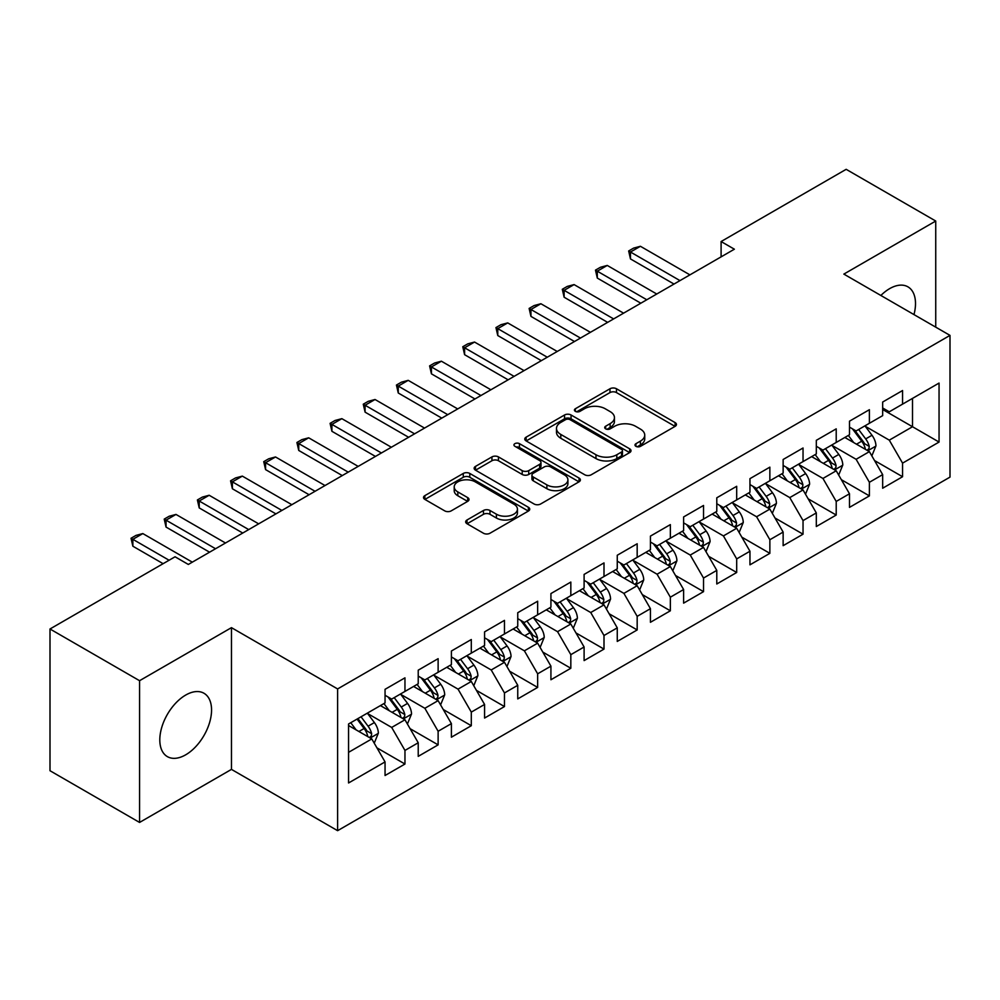 <?xml version="1.0" encoding="UTF-8"?>
<svg xmlns="http://www.w3.org/2000/svg" width="1000" height="1000" viewBox="0 0 1000 1000"><rect width="100%" height="100%" fill="white"/><g stroke="black" fill="none" stroke-linecap="round" stroke-linejoin="round"><path stroke-width="1.5" d="M635.938 446.337A3.225 1.863 0 0 0 640.5 446.337L675.1 426.362A4.6 2.662 0 0 0 676.45 424.475A4.6 2.662 0 0 0 675.1 422.6L616.487 388.762A4.6 2.662 0 0 0 609.975 388.762L575.375 408.738A3.225 1.863 0 0 0 574.425 410.05A3.225 1.863 0 0 0 575.375 411.362A3.225 1.863 0 0 0 579.938 411.362L584.412 408.775A14.737 8.512 0 0 1 605.25 408.775L610.138 411.6A14.737 8.512 0 0 1 614.45 417.612A14.737 8.512 0 0 1 610.138 423.625L605.662 426.213A3.225 1.863 0 0 0 604.712 427.537A3.225 1.863 0 0 0 605.662 428.85A3.225 1.863 0 0 0 610.212 428.85L614.688 426.262A14.737 8.512 0 0 1 635.538 426.262L640.413 429.087A14.737 8.512 0 0 1 644.737 435.1A14.737 8.512 0 0 1 640.413 441.112L635.938 443.7A3.225 1.863 0 0 0 635 445.012A3.225 1.863 0 0 0 635.938 446.337L635.938 443.7M185.675 754.825A36.587 21.125 120 0 0 209.587 722.575A36.587 21.125 120 0 0 203.975 693.263A36.587 21.125 120 0 0 185.675 695.075A36.587 21.125 120 0 0 161.775 727.312A36.587 21.125 120 0 0 167.387 756.637A36.587 21.125 120 0 0 185.675 754.825M913.975 314.587A36.587 21.125 120 0 0 907.925 286.837A36.587 21.125 120 0 0 889.625 288.65A36.587 21.125 120 0 0 880.863 295.475M467.025 519.975A4.6 2.662 0 0 0 465.675 521.862A4.6 2.662 0 0 0 467.025 523.737L483.462 533.237A4.6 2.662 0 0 0 489.975 533.237L528.4 511.05A4.6 2.662 0 0 0 529.75 509.175A4.6 2.662 0 0 0 528.4 507.287L469.787 473.45A4.6 2.662 0 0 0 463.275 473.45L424.85 495.637A4.6 2.662 0 0 0 423.512 497.512A4.6 2.662 0 0 0 424.85 499.387L444.712 510.863A4.6 2.662 0 0 0 451.225 510.863L467.675 501.362A4.6 2.662 0 0 0 469.025 499.487A4.6 2.662 0 0 0 467.675 497.612L457.825 491.925A12.312 7.113 0 0 1 454.212 486.887A12.312 7.113 0 0 1 461.825 480.325A12.312 7.113 0 0 1 475.25 481.863L513.825 504.137A12.312 7.113 0 0 1 517.438 509.175A12.312 7.113 0 0 1 509.837 515.737A12.312 7.113 0 0 1 496.413 514.2L489.975 510.487A4.6 2.662 0 0 0 483.462 510.487L467.025 519.975L467.025 523.737M139.562 680.7L139.562 822.438L231.462 769.388L231.462 627.65L139.562 680.7L50 628.987L175.062 556.788L188.337 564.45L734.375 249.2L721.1 241.537L721.1 256.863M231.462 627.65L337.612 688.938L950 335.387L950 477.113L337.612 830.675L337.612 688.938M935.738 327.15L935.738 221.038L843.85 274.1L950 335.387M935.738 221.038L846.162 169.325L721.1 241.537M584.738 474.762A4.6 2.662 0 0 0 591.25 474.762L629.675 452.587A4.6 2.662 0 0 0 631.025 450.7A4.6 2.662 0 0 0 629.675 448.825L571.062 414.988A4.6 2.662 0 0 0 564.55 414.988L526.125 437.163A4.6 2.662 0 0 0 524.775 439.05A4.6 2.662 0 0 0 526.125 440.925L584.738 474.762M516.175 447.025A3.225 1.863 0 0 1 519.45 447.488L519.45 443.65L579.038 478.05A4.6 2.662 0 0 1 580.388 479.938A4.6 2.662 0 0 1 579.038 481.812L540.612 504A4.6 2.662 0 0 1 534.1 504L475.487 470.163L475.487 466.4A4.6 2.662 0 0 0 474.137 468.275A4.6 2.662 0 0 0 475.487 470.163M475.487 466.4L491.938 456.912A4.6 2.662 0 0 1 498.45 456.912L522.212 470.625A4.6 2.662 0 0 0 528.725 470.625L539.637 464.338A4.6 2.662 0 0 0 540.988 462.45A4.6 2.662 0 0 0 539.637 460.575L514.888 446.287A3.225 1.863 0 0 1 513.95 444.963A3.225 1.863 0 0 1 515.938 443.25A3.225 1.863 0 0 1 519.45 443.65M882.663 409.5L912.513 426.737L912.513 398.4L939.05 383.075L902.562 404.137L902.562 390.538L882.663 402.038L882.663 415.637L869.388 423.288L869.388 409.7L849.488 421.188L849.488 434.787L836.213 442.45L836.213 428.85L816.312 440.337L816.312 453.938L803.037 461.6L803.037 448L783.138 459.487L783.138 473.088L769.862 480.75L769.862 467.15L749.963 478.65L749.963 492.238L736.688 499.9L736.688 486.3L716.787 497.8L716.787 511.4L703.525 519.062L703.525 505.462L683.612 516.95L683.612 530.55L670.35 538.212L670.35 524.612L650.438 536.1L650.438 549.7L637.175 557.362L637.175 543.763L617.263 555.25L617.263 568.85L604 576.512L604 562.913L584.1 574.412L584.1 588L570.825 595.662L570.825 582.062L550.925 593.562L550.925 607.163L537.65 614.825L537.65 601.225L517.75 612.712L517.75 626.312L504.475 633.975L504.475 620.375L484.575 631.862L484.575 645.462L471.3 653.125L471.3 639.525L451.4 651.012L451.4 664.613L438.125 672.275L438.125 658.675L418.225 670.175L418.225 683.775L404.963 691.425L404.963 677.837L385.05 689.325L385.05 702.925L348.562 723.988L348.562 782.975L385.05 761.912L371.788 738.925L348.562 725.525M939.05 383.075L939.05 442.062L902.562 463.137L889.287 440.15L865.238 426.262M874.525 460.55L902.562 476.725L902.562 463.137M902.562 476.725L882.663 488.225L882.663 474.625L869.388 482.287L856.112 459.3L832.062 445.412M841.363 479.7L869.388 495.887L869.388 482.287M869.388 495.887L849.488 507.375L849.488 493.775L836.213 501.438L822.95 478.45L798.888 464.562M808.188 498.85L836.213 515.037L836.213 501.438M836.213 515.037L816.312 526.525L816.312 512.925L803.037 520.588L789.775 497.6L765.725 483.725M775.013 518L803.037 534.188L803.037 520.588M803.037 534.188L783.138 545.675L783.138 532.075L769.862 539.738L756.6 516.763L732.55 502.875M741.838 537.163L769.862 553.337L769.862 539.738M769.862 553.337L749.963 564.837L749.963 551.237L736.688 558.9L723.425 535.913L699.375 522.025M708.662 556.312L736.688 572.487L736.688 558.9M736.688 572.487L716.787 583.987L716.787 570.388L703.525 578.05L690.25 555.062L666.2 541.175M675.487 575.462L703.525 591.65L703.525 578.05M703.525 591.65L683.612 603.138L683.612 589.538L670.35 597.2L657.075 574.212L633.025 560.325M642.312 594.612L670.35 610.8L670.35 597.2M670.35 610.8L650.438 622.288L650.438 608.688L637.175 616.35L623.9 593.375L599.85 579.487M609.138 613.763L637.175 629.95L637.175 616.35M637.175 629.95L617.263 641.438L617.263 627.85L604 635.5L590.725 612.525L566.675 598.638M575.962 632.925L604 649.1L604 635.5M604 649.1L584.1 660.6L584.1 647L570.825 654.663L557.55 631.675L533.5 617.788M542.8 652.075L570.825 668.263L570.825 654.663M570.825 668.263L550.925 679.75L550.925 666.15L537.65 673.812L524.388 650.825L500.337 636.938M509.625 671.225L537.65 687.412L537.65 673.812M537.65 687.412L517.75 698.9L517.75 685.3L504.475 692.962L491.213 669.975L467.163 656.087M476.45 690.375L504.475 706.562L504.475 692.962M504.475 706.562L484.575 718.05L484.575 704.45L471.3 712.113L458.038 689.137L433.988 675.25M443.275 709.525L471.3 725.713L471.3 712.113M471.3 725.713L451.4 737.2L451.4 723.612L438.125 731.263L424.862 708.288L400.812 694.4M410.1 728.688L438.125 744.862L438.125 731.263M438.125 744.862L418.225 756.363L418.225 742.763L404.963 750.425L391.688 727.438L367.638 713.55M376.925 747.837L404.963 764.025L404.963 750.425M404.963 764.025L385.05 775.512L385.05 761.912M385.05 695.263L391.688 699.087L404.963 691.425M348.562 752.337L371.788 738.925M418.225 676.112L424.862 679.938L438.125 672.275M391.688 727.438L404.963 719.775L380.412 705.6M418.225 742.763L404.963 719.775M451.4 656.95L458.038 660.788L471.3 653.125M424.862 708.288L438.125 700.625L413.587 686.45M451.4 723.612L438.125 700.625M484.575 637.8L491.213 641.637L504.475 633.975M458.038 689.137L471.3 681.475L446.75 667.3M484.575 704.45L471.3 681.475M517.75 618.65L524.388 622.475L537.65 614.825M491.213 669.975L504.475 662.312L479.925 648.15M517.75 685.3L504.475 662.312M550.925 599.5L557.55 603.325L570.825 595.662M524.388 650.825L537.65 643.162L513.1 628.987M550.925 666.15L537.65 643.162M584.1 580.35L590.725 584.175L604 576.512M557.55 631.675L570.825 624.012L546.275 609.837M584.1 647L570.825 624.012M617.263 561.188L623.9 565.025L637.175 557.362M590.725 612.525L604 604.862L579.45 590.688M617.263 627.85L604 604.862M650.438 542.038L657.075 545.875L670.35 538.212M623.9 593.375L637.175 585.712L612.625 571.538M650.438 608.688L637.175 585.712M683.612 522.888L690.25 526.712L703.525 519.062M657.075 574.212L670.35 566.55L645.8 552.388M683.612 589.538L670.35 566.55M716.787 503.738L723.425 507.562L736.688 499.9M690.25 555.062L703.525 547.4L678.975 533.225M716.787 570.388L703.525 547.4M749.963 484.588L756.6 488.413L769.862 480.75M723.425 535.913L736.688 528.25L712.15 514.075M749.963 551.237L736.688 528.25M783.138 465.425L789.775 469.263L803.037 461.6M756.6 516.763L769.862 509.1L745.312 494.925M783.138 532.075L769.862 509.1M816.312 446.275L822.95 450.112L836.213 442.45M789.775 497.6L803.037 489.95L778.487 475.775M816.312 512.925L803.037 489.95M849.488 427.125L856.112 430.95L869.388 423.288M822.95 478.45L836.213 470.788L811.663 456.625M849.488 493.775L836.213 470.788M882.663 407.975L889.287 411.8L902.562 404.137M856.112 459.3L869.388 451.637L844.837 437.463M882.663 474.625L869.388 451.637M50 628.987L50 770.725L139.562 822.438M231.462 769.388L337.612 830.675M889.287 440.15L912.513 426.737L939.05 442.062M637.225 446.788L640.413 444.95A14.737 8.512 0 0 0 644.737 438.925L644.737 435.1M614.45 417.612L614.45 421.45A14.737 8.512 0 0 1 610.138 427.463L606.95 429.3M675.037 426.388L616.487 392.587A4.6 2.662 0 0 0 609.975 392.587L576.663 411.825M629.612 452.612L571.062 418.812A4.6 2.662 0 0 0 564.55 418.812L526.188 440.962M621.525 452.013A3.225 1.863 0 0 0 622.475 450.7A3.225 1.863 0 0 0 621.525 449.387L570.087 419.688A3.225 1.863 0 0 0 565.525 419.688L560.8 422.413A14.737 8.512 0 0 0 556.487 428.425A14.737 8.512 0 0 0 560.8 434.438L595.975 454.75A14.737 8.512 0 0 0 616.812 454.75L621.525 452.013L621.525 455.85A3.225 1.863 0 0 0 622.475 454.538L622.475 450.7M556.487 428.425L556.487 432.25A14.737 8.512 0 0 0 560.8 438.275L560.8 434.438M621.525 455.85L616.812 458.575A14.737 8.512 0 0 1 595.975 458.575L560.8 438.275M475.55 470.2L491.938 460.737L491.938 456.912M540.988 462.45L540.988 466.287A4.6 2.662 0 0 1 539.637 468.162L528.725 474.462A4.6 2.662 0 0 1 522.212 474.462L498.45 460.737A4.6 2.662 0 0 0 491.938 460.737M519.45 447.488L578.975 481.85M546.888 484.875A12.312 7.113 0 0 0 560.3 486.413A12.312 7.113 0 0 0 567.913 479.837A12.312 7.113 0 0 0 564.3 474.812L550.712 466.962A4.6 2.662 0 0 0 544.2 466.962L533.288 473.263A4.6 2.662 0 0 0 531.938 475.138A4.6 2.662 0 0 0 533.288 477.025L546.888 484.875L546.888 488.7A12.312 7.113 0 0 0 560.3 490.238A12.312 7.113 0 0 0 567.913 483.675L567.913 479.837M531.938 475.138L531.938 478.975A4.6 2.662 0 0 0 533.288 480.85L533.288 477.025M546.888 488.7L533.288 480.85M517.438 509.175L517.438 513A12.312 7.113 0 0 1 509.837 519.575A12.312 7.113 0 0 1 496.413 518.025L489.975 514.312A4.6 2.662 0 0 0 483.462 514.312L467.088 523.775M454.212 486.887L454.212 490.725A12.312 7.113 0 0 0 457.825 495.75L457.825 491.925M467.612 501.4L457.825 495.75M528.337 511.087L469.787 477.275A4.6 2.662 0 0 0 463.275 477.275L424.913 499.425M871.838 455.887L875.95 445.85A12.438 7.175 -120 0 0 871.988 435.262L864.938 425.863M853.713 442.587L848.35 435.438M845.85 438.05L845.238 437.238M867.05 450.288L868.975 448.55L869.237 446.388A12.438 7.175 -120 0 0 865.688 438.913L858.637 429.5M854.613 430.087L863.325 441.7A6.338 3.663 60 0 1 864.475 443.625L869.237 446.388M852.425 428.825L861.7 441.2A12.438 7.175 60 0 1 865.263 448.688L865.512 449.4M679.963 280.6L630.475 252.025L630.475 258.925L628.65 250.975L633.625 248.1L640.425 246.287L689.912 274.862M674 284.05L630.475 258.925M640.425 246.287L630.475 252.025L628.65 250.975M838.675 475.05L842.788 465.012A12.438 7.175 -120 0 0 838.812 454.425L831.762 445.012M820.537 461.737L815.175 454.588M812.675 457.2L812.062 456.388M833.875 469.438L835.8 467.713L836.075 465.538A12.438 7.175 -120 0 0 832.513 458.062L825.462 448.65M821.438 449.237L830.15 460.863A6.338 3.663 60 0 1 831.3 462.788L836.075 465.538M819.25 447.975L828.525 460.363A12.438 7.175 60 0 1 832.087 467.837L832.337 468.55M805.5 494.2L809.613 484.162A12.438 7.175 -120 0 0 805.638 473.575L798.587 464.162M787.362 480.9L782.013 473.738M779.5 476.35L778.888 475.538M800.7 488.587L802.625 486.863L802.9 484.688A12.438 7.175 -120 0 0 799.338 477.212L792.288 467.8M788.263 468.387L796.975 480.012A6.338 3.663 60 0 1 798.125 481.938L802.9 484.688M786.075 467.125L795.362 479.513A12.438 7.175 60 0 1 798.913 486.987L799.163 487.713M646.787 299.762L597.3 271.188L597.3 278.075L595.475 270.125L600.45 267.262L607.25 265.438L656.75 294.012M640.825 303.2L597.3 278.075M607.25 265.438L597.3 271.188L595.475 270.125M613.625 318.913L564.125 290.338L564.125 297.225L562.3 289.288L567.275 286.413L574.075 284.587L623.575 313.163M607.65 322.362L564.125 297.225M574.075 284.587L564.125 290.338L562.3 289.288M772.325 513.35L776.438 503.312A12.438 7.175 -120 0 0 772.463 492.725L765.425 483.325M754.188 500.05L748.838 492.9M746.325 495.513L745.713 494.688M767.525 507.75L769.45 506.012L769.725 503.837A12.438 7.175 -120 0 0 766.162 496.362L759.112 486.962M755.1 487.55L763.8 499.162A6.338 3.663 60 0 1 764.95 501.087L769.725 503.837M752.913 486.287L762.188 498.663A12.438 7.175 60 0 1 765.738 506.138L765.987 506.863M739.15 532.5L743.263 522.463A12.438 7.175 -120 0 0 739.287 511.875L732.25 502.475M721.012 519.2L715.662 512.05M713.15 514.663L712.55 513.85M734.35 526.9L736.275 525.163L736.55 523A12.438 7.175 -120 0 0 732.987 515.513L725.938 506.112M721.925 506.7L730.625 518.312A6.338 3.663 60 0 1 731.775 520.237L736.55 523M719.737 505.438L729.013 517.812A12.438 7.175 60 0 1 732.562 525.3L732.825 526.013M580.45 338.062L530.95 309.488L530.95 316.388L529.125 308.438L534.1 305.562L540.9 303.738L590.4 332.312M574.475 341.512L530.95 316.388M540.9 303.738L530.95 309.488L529.125 308.438M547.275 357.212L497.775 328.638L497.775 335.538L495.95 327.587L500.925 324.712L507.725 322.9L557.225 351.475M541.3 360.662L497.775 335.538M507.725 322.9L497.775 328.638L495.95 327.587M705.975 551.65L710.088 541.613A12.438 7.175 -120 0 0 706.125 531.038L699.075 521.625M687.837 538.35L682.487 531.2M679.975 533.812L679.375 533M701.175 546.05L703.1 544.312L703.375 542.15A12.438 7.175 -120 0 0 699.812 534.675L692.775 525.262M688.75 525.85L697.45 537.463A6.338 3.663 60 0 1 698.6 539.388L703.375 542.15M686.562 524.587L695.837 536.975A12.438 7.175 60 0 1 699.4 544.45L699.65 545.163M514.1 376.375L464.6 347.788L464.6 354.688L462.775 346.737L467.75 343.862L474.55 342.05L524.05 370.625M508.125 379.812L464.6 354.688M474.55 342.05L464.6 347.788L462.775 346.737M672.8 570.812L676.912 560.775A12.438 7.175 -120 0 0 672.95 550.188L665.9 540.775M654.675 557.5L649.312 550.35M646.812 552.962L646.2 552.15M668 565.2L669.925 563.475L670.2 561.3A12.438 7.175 -120 0 0 666.637 553.825L659.6 544.412M655.575 545L664.275 556.625A6.338 3.663 60 0 1 665.425 558.55L670.2 561.3M653.388 543.737L662.663 556.125A12.438 7.175 60 0 1 666.225 563.6L666.475 564.325M480.925 395.525L431.425 366.95L431.425 373.837L429.6 365.887L434.588 363.025L441.388 361.2L490.875 389.775M474.95 398.975L431.425 373.837M441.388 361.2L431.425 366.95L429.6 365.887M639.625 589.963L643.737 579.925A12.438 7.175 -120 0 0 639.775 569.338L632.725 559.925M621.5 576.663L616.138 569.5M613.638 572.112L613.025 571.3M634.825 584.35L636.75 582.625L637.025 580.45A12.438 7.175 -120 0 0 633.475 572.975L626.425 563.562M622.4 564.15L631.1 575.775A6.338 3.663 60 0 1 632.25 577.7L637.025 580.45M620.212 562.888L629.487 575.275A12.438 7.175 60 0 1 633.05 582.75L633.3 583.475M447.75 414.675L398.263 386.1L398.263 393L396.438 385.05L401.413 382.175L408.212 380.35L457.7 408.925M441.775 418.125L398.263 393M408.212 380.35L398.263 386.1L396.438 385.05M606.45 609.113L610.562 599.075A12.438 7.175 -120 0 0 606.6 588.488L599.55 579.087M588.325 595.812L582.962 588.663M580.462 591.275L579.85 590.462M601.663 603.513L603.587 601.775L603.85 599.6A12.438 7.175 -120 0 0 600.3 592.125L593.25 582.725M589.225 583.312L597.925 594.925A6.338 3.663 60 0 1 599.075 596.85L603.85 599.6M587.038 582.05L596.312 594.425A12.438 7.175 60 0 1 599.875 601.9L600.125 602.625M414.575 433.825L365.087 405.25L365.087 412.15L363.263 404.2L368.237 401.325L375.037 399.5L424.525 428.075M408.612 437.275L365.087 412.15M375.037 399.5L365.087 405.25L363.263 404.2M573.275 628.263L577.388 618.225A12.438 7.175 -120 0 0 573.425 607.638L566.375 598.237M555.15 614.963L549.788 607.812M547.288 610.425L546.675 609.612M568.488 622.663L570.413 620.925L570.675 618.763A12.438 7.175 -120 0 0 567.125 611.275L560.075 601.875M556.05 602.463L564.763 614.075A6.338 3.663 60 0 1 565.913 616L570.675 618.763M553.862 601.2L563.138 613.575A12.438 7.175 60 0 1 566.7 621.062L566.95 621.775M381.4 452.975L331.912 424.4L331.912 431.3L330.087 423.35L335.062 420.475L341.863 418.663L391.35 447.238M375.438 456.425L331.912 431.3M341.863 418.663L331.912 424.4L330.087 423.35M540.112 647.412L544.225 637.375A12.438 7.175 -120 0 0 540.25 626.8L533.2 617.388M521.975 634.113L516.613 626.962M514.113 629.575L513.5 628.763M535.312 641.812L537.238 640.075L537.513 637.913A12.438 7.175 -120 0 0 533.95 630.438L526.9 621.025M522.875 621.613L531.587 633.237A6.338 3.663 60 0 1 532.737 635.15L537.513 637.913M520.688 620.35L529.963 632.737A12.438 7.175 60 0 1 533.525 640.212L533.775 640.925M348.225 472.137L298.738 443.562L298.738 450.45L296.913 442.5L301.887 439.625L308.688 437.812L358.188 466.388M342.262 475.575L298.738 450.45M308.688 437.812L298.738 443.562L296.913 442.5M506.938 666.575L511.05 656.538A12.438 7.175 -120 0 0 507.075 645.95L500.025 636.538M488.8 653.263L483.45 646.112M480.938 648.725L480.325 647.913M502.137 660.962L504.062 659.237L504.338 657.062A12.438 7.175 -120 0 0 500.775 649.587L493.725 640.175M489.7 640.763L498.413 652.387A6.338 3.663 60 0 1 499.562 654.312L504.338 657.062M487.512 639.5L496.8 651.888A12.438 7.175 60 0 1 500.35 659.362L500.6 660.088M315.062 491.287L265.562 462.713L265.562 469.6L263.738 461.65L268.712 458.787L275.512 456.962L325.012 485.538M309.088 494.738L265.562 469.6M275.512 456.962L265.562 462.713L263.738 461.65M473.762 685.725L477.875 675.688A12.438 7.175 -120 0 0 473.9 665.1L466.863 655.688M455.625 672.425L450.275 665.275M447.762 667.875L447.15 667.062M468.963 680.113L470.887 678.388L471.163 676.213A12.438 7.175 -120 0 0 467.6 668.737L460.55 659.338M456.538 659.912L465.238 671.538A6.338 3.663 60 0 1 466.388 673.462L471.163 676.213M454.35 658.65L463.625 671.038A12.438 7.175 60 0 1 467.175 678.512L467.425 679.237M281.887 510.438L232.387 481.863L232.387 488.762L230.562 480.812L235.538 477.938L242.338 476.112L291.837 504.688M275.912 513.888L232.387 488.762M242.338 476.112L232.387 481.863L230.562 480.812M440.588 704.875L444.7 694.837A12.438 7.175 -120 0 0 440.725 684.25L433.688 674.85M422.45 691.575L417.1 684.425M414.588 687.038L413.988 686.225M435.788 699.275L437.713 697.537L437.987 695.375A12.438 7.175 -120 0 0 434.425 687.887L427.375 678.487M423.363 679.075L432.062 690.688A6.338 3.663 60 0 1 433.212 692.613L437.987 695.375M421.175 677.812L430.45 690.188A12.438 7.175 60 0 1 434 697.663L434.263 698.388M248.713 529.587L199.213 501.012L199.213 507.912L197.387 499.963L202.362 497.088L209.163 495.262L258.663 523.85M242.738 533.038L199.213 507.912M209.163 495.262L199.213 501.012L197.387 499.963M407.413 724.025L411.525 713.988A12.438 7.175 -120 0 0 407.562 703.4L400.513 694M389.275 710.725L383.925 703.575M381.413 706.188L380.812 705.375M402.612 718.425L404.538 716.688L404.812 714.525A12.438 7.175 -120 0 0 401.25 707.05L394.212 697.638M390.188 698.225L398.888 709.837A6.338 3.663 60 0 1 400.037 711.762L404.812 714.525M388 696.963L397.275 709.338A12.438 7.175 60 0 1 400.838 716.825L401.087 717.537M215.538 548.737L166.038 520.163L166.038 527.062L164.213 519.113L169.188 516.237L175.987 514.425L225.487 543M209.562 552.188L166.038 527.062M175.987 514.425L166.038 520.163L164.213 519.113M374.237 743.175L378.35 733.15A12.438 7.175 -120 0 0 374.387 722.562L367.337 713.15M356.112 729.875L350.75 722.725M369.438 737.575L371.362 735.837L371.637 733.675A12.438 7.175 -120 0 0 368.075 726.2L361.037 716.787M357.925 718.587L365.712 729A6.338 3.663 60 0 1 366.863 730.913L371.637 733.675M357.05 719.087L364.1 728.5A12.438 7.175 60 0 1 367.663 735.975L367.912 736.688M169.088 560.237L132.863 539.325L132.863 546.213L131.037 538.263L136.025 535.388L142.825 533.575L192.312 562.15M163.125 563.688L132.863 546.213M142.825 533.575L132.863 539.325L131.037 538.263M640.413 444.95L640.413 441.112M605.662 428.85L605.662 426.213M610.138 427.463L610.138 423.625M575.375 411.362L575.375 408.738M609.975 392.587L609.975 388.762M616.487 392.587L616.487 388.762M675.1 426.362L675.1 422.6M526.125 440.925L526.125 437.163M564.55 418.812L564.55 414.988M571.062 418.812L571.062 414.988M629.675 452.587L629.675 448.825M595.975 458.575L595.975 454.75M616.812 458.575L616.812 454.75M498.45 460.737L498.45 456.912M522.212 474.462L522.212 470.625M528.725 474.462L528.725 470.625M539.637 468.162L539.637 464.338M579.038 481.812L579.038 478.05M483.462 514.312L483.462 510.487M489.975 514.312L489.975 510.487M496.413 518.025L496.413 514.2M467.675 501.362L467.675 497.612M424.85 499.387L424.85 495.637M463.275 477.275L463.275 473.45M469.787 477.275L469.787 473.45M528.4 511.05L528.4 507.287M867.825 450.737L875.875 446.1M865.688 438.913L871.988 435.262M856.513 444.2L861.7 441.2M834.65 469.888L842.7 465.25M832.513 458.062L838.812 454.425M823.337 463.363L828.525 460.363M801.488 489.05L809.525 484.4M799.338 477.212L805.638 473.575M790.163 482.512L795.362 479.513M768.312 508.2L776.35 503.55M766.162 496.362L772.463 492.725M756.988 501.662L762.188 498.663M735.138 527.35L743.175 522.7M732.987 515.513L739.287 511.875M723.812 520.812L729.013 517.812M701.963 546.5L710 541.862M699.812 534.675L706.125 531.038M690.638 539.963L695.837 536.975M668.787 565.65L676.838 561.013M666.637 553.825L672.95 550.188M657.463 559.125L662.663 556.125M635.612 584.812L643.662 580.163M633.475 572.975L639.775 569.338M624.3 578.275L629.487 575.275M602.438 603.962L610.487 599.312M600.3 592.125L606.6 588.488M591.125 597.425L596.312 594.425M569.263 623.112L577.312 618.475M567.125 611.275L573.425 607.638M557.95 616.575L563.138 613.575M536.087 642.262L544.138 637.625M533.95 630.438L540.25 626.8M524.775 635.725L529.963 632.737M502.925 661.413L510.962 656.775M500.775 649.587L507.075 645.95M491.6 654.887L496.8 651.888M469.75 680.575L477.788 675.925M467.6 668.737L473.9 665.1M458.425 674.038L463.625 671.038M436.575 699.725L444.613 695.075M434.425 687.887L440.725 684.25M425.25 693.188L430.45 690.188M403.4 718.875L411.438 714.237M401.25 707.05L407.562 703.4M392.075 712.337L397.275 709.338M370.225 738.025L378.275 733.388M368.075 726.2L374.387 722.562M358.9 731.5L364.1 728.5"/></g></svg>
